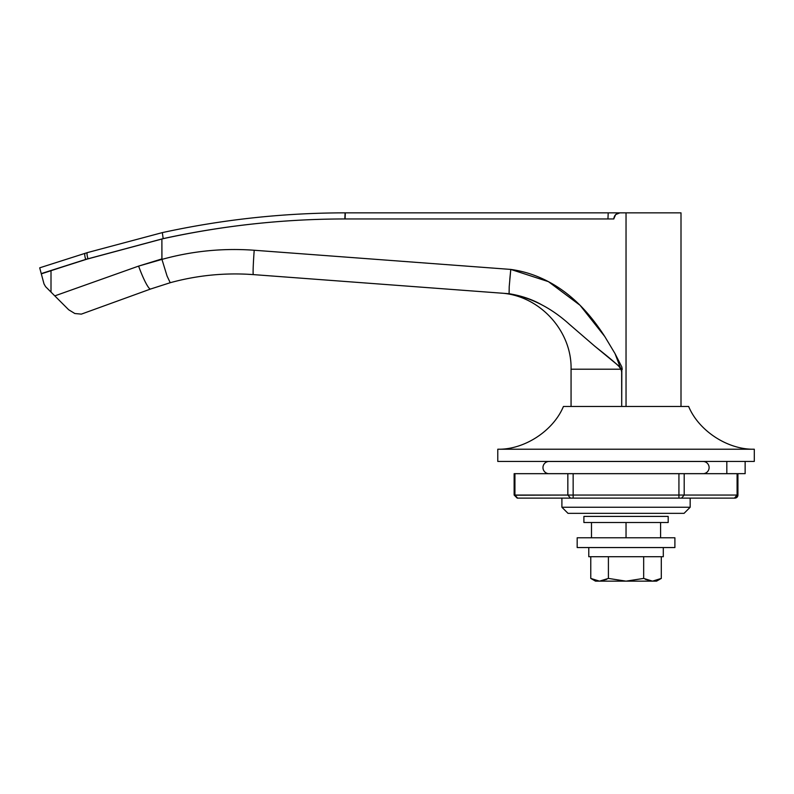 <?xml version="1.0" encoding="UTF-8"?>
<svg xmlns="http://www.w3.org/2000/svg" width="794" height="794" viewBox="0 0 794 794"><rect width="100%" height="100%" fill="white"/><g stroke="black" fill="none" stroke-linecap="round" stroke-linejoin="round"><path stroke-width="1.19" d="M726.818 473.651L726.818 461.433L726.818 473.651L745.139 473.651L745.139 461.433L745.139 473.651L726.818 473.651M497.778 461.433L497.778 449.225C524.248 449.831 553.279 430.924 563.432 406.468L688.636 406.468C698.789 430.924 727.83 449.831 754.3 449.225L754.3 461.433L754.3 449.225L497.778 449.225L497.778 461.433L754.3 461.433L497.778 461.433M561.904 507.247L561.904 498.116L561.904 507.247L568.018 513.351L561.904 507.247L690.165 507.247L684.061 513.351L690.165 507.247L561.904 507.247M690.165 498.116L690.165 507.247L690.165 498.116M568.018 513.351L684.061 513.351L568.018 513.351M754.3 449.225C727.83 449.831 698.789 430.924 688.636 406.468L563.432 406.468C553.279 430.924 524.248 449.831 497.778 449.225L754.3 449.225M606.795 579.283L599.49 581.148L590.776 578.419L590.776 556.713L590.776 578.419L599.49 581.148L595.5 581.148L599.49 581.148L590.776 578.419L595.5 581.148M659.874 579.193L661.303 578.419L661.303 556.713L661.303 578.419L652.499 581.148L643.666 578.419L626.039 581.148L656.578 581.148L661.303 578.419L652.499 581.148L643.666 578.419L626.039 581.148L608.403 578.419L599.49 581.148M663.298 547.552L663.298 556.713L588.781 556.713L588.781 547.552L588.781 556.713L663.298 556.713L663.298 547.552M674.9 537.786L674.9 547.552L674.9 537.786L577.178 537.786L577.178 547.552L577.178 537.786L674.9 537.786M643.666 578.419L643.666 556.713L643.666 578.419M645.274 579.283L652.489 581.148L645.274 579.283M608.403 556.713L608.403 578.419L608.403 556.713M661.303 578.419L656.578 581.148L599.688 581.148L626.039 581.148L608.403 578.419L599.688 581.148M577.178 547.552L674.9 547.552L577.178 547.552M681.004 406.468L681.004 212.852L626.039 212.852L626.039 406.468L626.039 212.852L619.916 212.852L626.039 212.852L626.039 406.468L626.039 212.852L681.004 212.852L681.004 406.468M45.595 286.674L44.017 283.934L41.298 273.821L44.017 283.934L45.595 286.674L54.796 295.884L138.603 266.099L161.946 259.39C192.178 251.023 222.925 247.976 254.209 250.249L510.78 269.424C523.841 271.211 536.397 275.28 548.436 281.652C559.76 287.646 570.3 295.517 580.047 305.273C588.642 313.878 596.88 324.28 604.76 336.497L615.032 353.618L621.831 366.947L621.702 406.468L621.652 371.096L615.032 353.618L604.76 336.497L580.047 305.273L548.436 281.652L510.78 269.424L254.209 250.249C222.925 247.976 192.178 251.023 161.946 259.39L161.887 238.954L161.887 258.923L138.603 266.099L54.796 295.884L51.005 292.083L51.005 270.625L51.005 292.083L45.595 286.674L44.017 283.954L39.7 267.846L41.308 273.851L85.692 259.42L41.248 273.602M619.916 212.852L615.687 214.559L613.822 218.727C614.328 215.144 616.362 213.189 619.916 212.852L345.082 212.852L344.844 218.955C283.577 219.005 223.025 225.565 163.177 238.627L85.692 259.42A6.104 1.33 -107.7 0 1 85.137 253.316L41.645 267.201L85.137 253.316A6.104 1.33 72.3 0 0 85.692 259.42L163.177 238.627C223.025 225.565 283.577 219.005 344.844 218.955L345.082 218.955C283.746 218.985 223.114 225.556 163.197 238.676L86.923 259.152L51.005 270.625L86.923 259.152L163.197 238.676C223.114 225.556 283.746 218.985 345.082 218.955L613.822 218.955L344.844 218.955L345.082 212.852C283.458 212.901 222.538 219.491 162.323 232.612L87.409 252.601L162.323 232.612C222.538 219.491 283.458 212.901 345.082 212.852L345.082 218.955L345.321 212.852L608.194 212.852L607.956 218.955L345.082 218.955M571.065 406.468L571.065 369.21C571.968 330.493 539.086 295.07 500.409 293.075L509.093 293.711C521.4 295.725 532.258 299.417 541.677 304.777M509.222 286.614L509.093 293.711C530.997 297.532 551.125 307.744 569.457 324.359L571.591 326.165M593.981 345.529L618.447 365.697L620.958 369.21L571.065 369.21L620.958 369.21L618.457 365.706M617.107 364.525L609.842 358.58M569.467 324.369L595.103 346.482C612.968 360.555 621.583 368.128 620.958 369.21L571.065 369.21L620.958 369.21L621.692 371.84L621.543 370.461M508.914 293.711L253.355 274.605A24.435 0.963 -85.7 0 1 254.209 250.249C222.925 247.976 192.178 251.023 161.946 259.39L167.077 276.064L161.946 259.39C192.178 251.023 222.925 247.976 254.209 250.249A24.435 0.963 94.3 0 0 253.355 274.605L508.914 293.711M68.691 309.769L54.796 295.884L68.691 309.769L74.835 313.521L81.355 314.126L74.835 313.521L68.691 309.769L74.835 313.521L81.355 314.126L150.602 289.016L81.355 314.126L74.835 313.521L68.691 309.769L62.001 303.08M170.224 282.714L150.602 289.016A24.435 3.335 -110.2 0 1 138.603 266.099A24.435 3.335 69.8 0 0 150.602 289.016L170.224 282.714L167.077 276.064L170.224 282.714C197.468 275.26 225.178 272.56 253.355 274.605L246.736 274.208M583.898 516.408L668.181 516.408L583.898 516.408L583.898 522.512L583.898 516.408L668.181 516.408L668.181 522.512L668.181 516.408L583.898 516.408M626.039 537.786L626.039 522.512L626.039 537.786M660.588 522.512L660.588 537.786L660.588 522.512M591.49 522.512L591.49 537.786L591.49 522.512M622.248 369.399L621.831 366.947M580.037 305.263L579.521 304.747M548.396 281.632L548.317 281.582C536.307 275.25 523.792 271.201 510.78 269.424L509.788 279.448M607.956 218.955L608.194 212.852M345.082 212.852C283.458 212.901 222.538 219.491 162.323 232.612L163.177 238.627L162.323 232.612L87.409 252.601A6.104 1.31 72.5 0 0 87.955 258.705A6.104 1.31 -107.5 0 1 87.409 252.601L85.137 253.316L87.409 252.601M41.645 267.201L39.7 267.846L39.849 268.392M163.177 238.627L162.323 232.612M87.955 258.705L85.692 259.42M84.75 254.457A6.104 1.33 72.3 0 1 85.137 253.316M509.252 286.267L510.78 269.424L548.376 281.622M620.958 369.21L618.486 365.716L610.636 359.225M608.551 357.548L594.001 345.549M167.077 276.064L161.946 259.39M737.09 495.059L734.877 498.116A3.057 3.057 0 0 0 737.934 495.059L737.09 495.059L737.934 495.059L737.934 473.681L737.09 473.681L737.09 495.059L684.2 495.059L684.2 473.681L514.135 473.681L567.839 473.681L567.839 495.059L514.939 495.059L514.939 473.681L514.939 495.059L517.589 498.116L678.93 498.116L678.93 495.059L573.149 495.059L573.149 473.681L567.839 473.681L567.839 495.059L573.149 495.059L573.149 473.681L678.93 473.681L678.93 495.059L684.2 495.059L684.2 473.681L678.93 473.681L678.93 495.059L567.839 495.059L570.489 498.116L573.149 498.116L573.149 495.059L573.149 498.116L681.56 498.116L678.93 498.116L678.93 495.059L684.2 495.059L681.56 498.116L734.877 498.116A3.057 3.057 0 0 0 737.934 495.059L737.934 473.681L684.2 473.681L737.09 473.681L737.09 495.059L684.2 495.059L681.56 498.116L734.45 498.116L737.09 495.059M702.74 461.473A6.104 6.104 0 0 1 709.092 467.14A6.104 6.104 0 0 1 703.603 473.651L548.465 473.651A6.104 6.104 0 0 1 542.987 467.14A6.104 6.104 0 0 1 549.339 461.473A6.104 6.104 0 0 0 542.987 467.14A6.104 6.104 0 0 0 548.465 473.651L703.603 473.651A6.104 6.104 0 0 0 709.092 467.14A6.104 6.104 0 0 0 702.74 461.473M514.135 495.059L514.939 495.059L514.135 495.059L514.135 473.681M517.589 498.116L570.489 498.116L567.839 495.059L514.939 495.198M583.898 522.512L668.181 522.512L583.898 522.512M702.998 461.463L549.081 461.463M514.155 495.059L517.202 498.116"/></g></svg>
